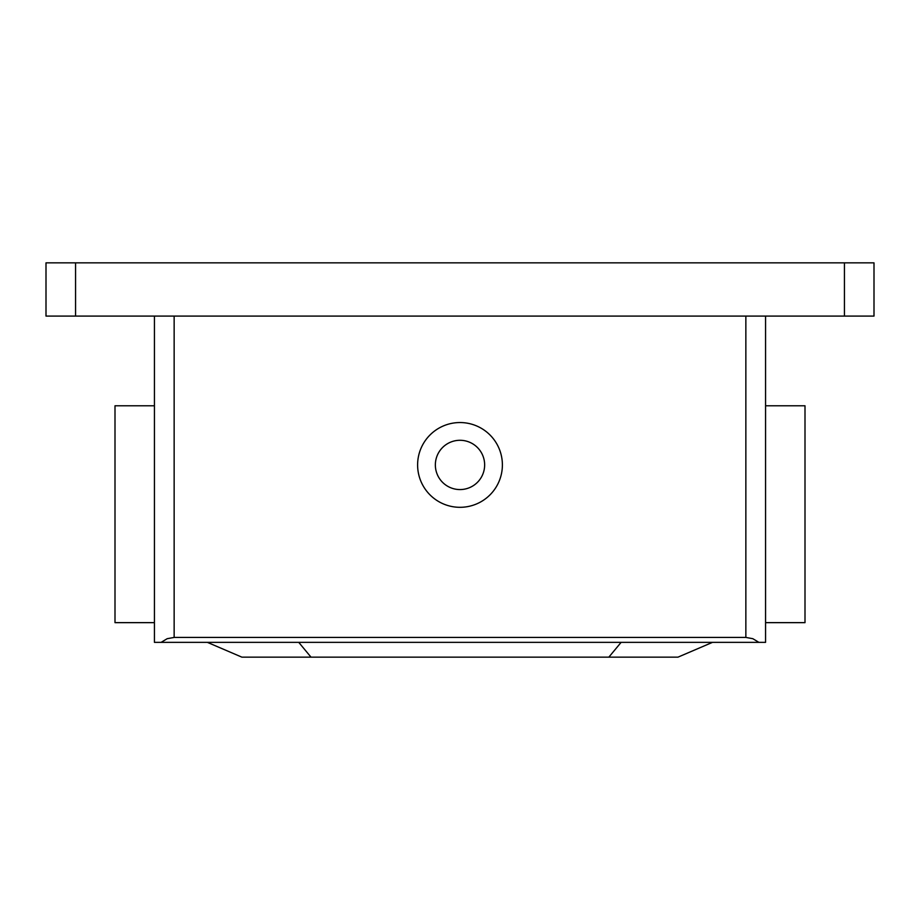 <?xml version="1.0" encoding="UTF-8"?>
<svg xmlns="http://www.w3.org/2000/svg" width="920" height="920" viewBox="0 0 920 920"><rect width="100%" height="100%" fill="white"/><g stroke="black" fill="none" stroke-linecap="round" stroke-linejoin="round"><path stroke-width="1.38" d="M207.368 642.356L241.868 657.144L311.006 657.144L298.747 642.356M311.006 657.144L608.856 657.144L621.115 642.356M608.856 657.144L677.994 657.144L712.494 642.356M460 440.289A24.644 24.644 0 0 1 484.644 464.922A24.644 24.644 0 0 1 460 489.566A24.644 24.644 0 0 1 435.355 464.922A24.644 24.644 0 0 1 460 440.289M502.389 464.922A42.389 42.389 0 0 0 460 422.544A42.389 42.389 0 0 0 417.611 464.922A42.389 42.389 0 0 0 460 507.311A42.389 42.389 0 0 0 502.389 464.922M765.567 405.789L805 405.789L805 622.644L765.567 622.644M154.433 622.644L115 622.644L115 405.789L154.433 405.789M745.856 637.422L174.144 637.422L174.144 316.089L745.856 316.089L745.856 637.422L752.824 638.698L758.896 642.356L765.567 642.356L765.567 316.089M758.896 642.356L161.103 642.356L167.175 638.698L174.144 637.422M154.433 316.089L154.433 642.356L161.103 642.356M75.566 316.089L874 316.089L874 262.855L46 262.855L46 316.089L75.566 316.089L75.566 262.855M844.433 262.855L844.433 316.089"/></g></svg>
